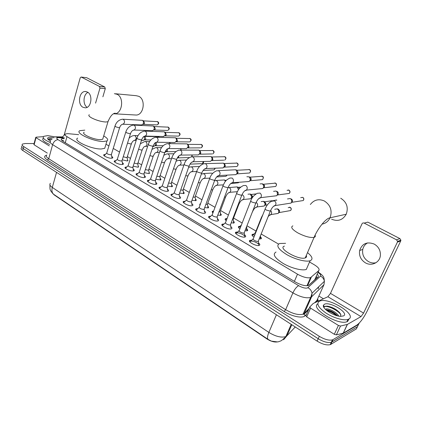<?xml version="1.0" encoding="UTF-8"?>
<svg xmlns="http://www.w3.org/2000/svg" width="422" height="422" viewBox="0 0 422 422"><rect width="100%" height="100%" fill="white"/><g stroke="black" fill="none" stroke-linecap="round" stroke-linejoin="round"><path stroke-width="0.63" d="M253.975 237.053C252.013 235.771 251.501 234.864 252.43 234.337L253.664 234.205M260.495 236.937C261.534 237.866 261.677 238.509 260.923 238.863L259.177 238.947M239.912 228.798C238.33 227.68 237.961 226.888 238.799 226.435L240.007 226.292M246.775 228.94C247.788 229.832 247.936 230.454 247.213 230.802L244.976 230.823M226.239 220.753C225.021 219.799 224.784 219.129 225.522 218.744L226.704 218.591M233.419 221.154C234.41 222.009 234.558 222.61 233.862 222.958L231.172 222.895M212.936 212.894C212.076 212.113 211.96 211.564 212.588 211.243L213.611 211.084M220.411 213.574C221.381 214.397 221.529 214.977 220.864 215.32L217.752 215.167M207.74 206.189C208.684 206.98 208.843 207.545 208.204 207.877L204.691 207.635M195.397 198.999C196.32 199.759 196.473 200.302 195.866 200.629L191.984 200.286M183.359 191.984C184.261 192.717 184.419 193.239 183.839 193.561L179.603 193.123M171.622 185.147C172.503 185.849 172.661 186.36 172.107 186.672L167.545 186.134M160.17 178.48C161.03 179.155 161.193 179.645 160.666 179.951L155.797 179.313M148.998 171.976L149.499 173.4L148.713 173.569L144.34 172.656M138.094 165.624L138.601 167.001L137.762 167.175L133.173 166.162M127.449 159.426L127.961 160.756L127.069 160.935L122.275 159.817M258.538 242.951C259.941 244.111 260.179 244.913 259.25 245.367L259.039 245.435C255.885 246.406 246.912 241.31 250.024 240.345L251.744 240.218M244.438 234.632C245.815 235.75 246.058 236.526 245.166 236.974L244.871 237.064C241.7 237.945 233.039 233.097 236.019 232.132L237.707 231.994M230.728 226.551C232.074 227.616 232.316 228.371 231.467 228.814L231.092 228.919C227.906 229.71 219.545 225.095 222.394 224.145L224.045 223.992M217.388 218.68C218.702 219.709 218.949 220.437 218.132 220.87L217.689 220.996C214.492 221.703 206.405 217.309 209.133 216.365L210.752 216.206M204.401 211.026C205.688 212.013 205.936 212.714 205.155 213.142L204.633 213.284C201.436 213.917 193.608 209.723 196.219 208.795L197.812 208.621M191.752 203.573C193.012 204.517 193.265 205.197 192.516 205.619L191.926 205.772C188.724 206.332 181.143 202.333 183.639 201.415L185.205 201.236M179.434 196.309C180.663 197.222 180.922 197.881 180.205 198.287L179.545 198.456C176.343 198.947 169 195.128 171.385 194.225L172.92 194.041M167.428 189.235C168.631 190.111 168.89 190.749 168.209 191.145L167.476 191.324C164.285 191.757 157.163 188.101 159.437 187.215L160.951 187.025M155.723 182.341C156.9 183.18 157.163 183.797 156.515 184.187L155.718 184.372C152.527 184.746 145.616 181.249 147.795 180.379L149.277 180.183M144.313 175.615C145.463 176.428 145.732 177.018 145.11 177.404L144.25 177.593C141.069 177.915 134.354 174.566 136.438 173.711L137.894 173.511M133.183 169.058C134.307 169.839 134.576 170.414 133.985 170.783L133.062 170.984C129.892 171.253 123.366 168.04 125.355 167.207L126.79 167.001M122.322 162.665C123.424 163.409 123.693 163.968 123.129 164.332L122.148 164.533C118.993 164.754 112.642 161.673 114.541 160.856L115.955 160.65M111.719 156.42C112.801 157.142 113.07 157.675 112.537 158.034L111.492 158.239C108.354 158.414 102.177 155.454 103.991 154.652L105.379 154.447M78.671 134.655L67.668 133.637L65.389 134.017C64.582 134.602 65.109 135.478 66.987 136.644L297.494 274.173C302.885 277.127 307.232 278.288 310.529 277.655L318.784 270.602C319.818 269.183 318.257 267.195 314.089 264.641L309.532 262.009M52.813 193.577L54.253 194.959L266.868 338.903C270.977 341.461 274.59 342.442 277.692 341.852M308.45 285.53L314.733 279.791L315.197 278.736M278.504 244.053L261.16 234.015M256.001 231.029L246.96 225.796M242.159 223.022L233.566 218.053M228.402 215.062L220.527 210.504M215.009 207.313L207.824 203.156M201.974 199.77L195.449 195.993M189.278 192.421L183.38 189.009M176.908 185.263L171.617 182.204M164.854 178.29L160.138 175.563M153.102 171.49L148.94 169.08M141.644 164.86L138.01 162.76M130.467 158.392L127.344 156.583M119.563 152.084L113.238 148.423M108.918 145.922L105.975 144.218M187.431 197.623L187.721 196.81L187.426 197.607M200.002 205.203L199.991 203.942L200.508 203.805M50.408 183.343C49.274 184.388 49.901 185.749 52.296 187.431C51.51 190.549 51.975 192.838 53.694 194.31L268.07 339.378L271.393 341.129L277.323 341.899C278.035 341.957 279.438 341.514 281.527 340.58L286.913 335.838L295.247 326.96M359.286 323.041L358.536 324.434L332.995 339.631L331.882 342.015L331.323 342.274C327.899 343.075 323.526 341.894 318.209 338.729L23.257 148.549C21.664 147.478 21.227 146.629 21.944 145.996C21.227 146.629 21.664 147.478 23.257 148.549L318.209 338.729C323.526 341.894 327.899 343.075 331.323 342.274L357.476 326.649L331.882 342.015L330.774 344.389L330.215 344.653C326.786 345.465 322.419 344.289 317.112 341.118L22.751 150.48C21.163 149.409 20.725 148.555 21.443 147.911M358.22 325.093L356.426 328.859L330.774 344.389M64.155 138.405L61.633 138.817C60.826 139.424 61.348 140.31 63.2 141.481L295.474 282.054C300.849 285.035 305.196 286.19 308.508 285.509L317.956 277.148C318.642 276.457 318.399 275.445 317.233 274.121M61.865 140.489L63.606 140.362M332.995 339.631L332.436 339.889C329.012 340.675 324.634 339.488 319.306 336.329L23.764 146.613C22.166 145.548 21.728 144.704 22.44 144.076L25.104 143.527L34.098 143.543M318.89 296.038L323.421 298.781M316.247 276.352L317.212 277.824M50.229 142.509C44.394 139.951 42.221 137.899 43.714 136.343L47.718 135.604L57.102 137.219M49.701 144.424C43.872 141.866 41.709 139.803 43.202 138.231M50.598 141.09C48.667 140.093 47.66 139.207 47.586 138.437C47.623 137.683 48.599 137.303 50.519 137.308L54.164 137.741M52.201 138.896L50.16 138.696L48.187 139.487M50.07 140.816L50.788 140.711M49.522 140.494L50.513 140.705M52.112 138.975L49.052 138.78M48.177 139.376L47.586 138.437M51.774 139.302L48.161 139.46M87.122 107.325C82.622 104.598 83.176 94.417 87.955 92.386M87.37 92.022L85.307 91.505C79.125 91.184 77.21 104.545 82.997 107.288L85.35 107.832C91.405 107.895 93.135 94.628 87.37 92.022M49.295 145.906L36.007 137.656L34.108 144.772L33.881 144.356L35.733 137.403M47.317 153.112L34.108 144.772M81.198 77.047L86.758 77.743L81.093 77.036L80.201 77.885L64.271 134.655C63.775 136.026 62.957 136.775 61.818 136.897L55.657 136.818M104.772 86.995L105.284 88.657L99.961 88.119L99.45 86.441L104.772 86.995L86.758 77.743M102.884 96.807L105.284 88.657M99.45 86.441L81.372 77.11M99.961 88.119L95.583 103.11M43.387 136.654L36.034 137.176L36.007 137.656M348.757 319.079L347.986 319.417C343.803 320.905 333.549 317.972 326.09 313.124C318.251 307.559 316.036 303.587 319.443 301.213L319.797 301.071C328.553 297.072 357.445 314.701 348.757 319.079M349.068 318.884L347.665 321.4L346.895 321.743C337.832 325.536 310.033 308.197 317.755 303.887M324.434 304.257C329.751 301.187 349.479 313.066 343.54 315.904L340.575 316.347C333.58 316.178 321.627 308.287 323.479 305.185L324.434 304.257M340.559 316.347L340.776 314.395C338.481 310.671 334.451 307.997 328.68 306.361L325.109 306.235L324.212 306.884L324.107 307.796M337.574 315.862C334.968 312.997 331.813 311.061 328.116 310.049L325.937 309.838M338.745 316.115C337.136 312.496 328.685 308.181 326.148 308.967L325.446 309.373M337.458 315.714C334.103 312.834 330.542 310.919 326.781 309.975L325.884 309.79M339.568 312.523C336.112 309.421 332.357 307.358 328.3 306.34L326.755 306.071M324.091 306.604L323.843 307.369M336.603 315.598C333.369 313.013 330.046 311.294 326.639 310.439M340.876 314.722C337.943 310.244 327.878 305.549 324.729 306.599L324.296 306.757M134.676 114.953L136.322 115.048C143.865 114.884 145.949 99.392 138.78 96.311L136.095 95.683L115.644 93.768M84.194 132.271C80.623 133.811 93.584 139.777 100.283 139.645L102.704 139.255L103.079 138.02M103.706 135.916C107.489 138.168 108.581 139.835 106.972 140.922L103.49 141.497C93.689 141.729 74.567 132.925 79.816 130.683L84.811 130.145M105.294 146.45L104.725 148.333L101.233 148.977C91.426 149.351 72.405 140.505 77.68 138.11M331.592 219.176C337.848 221.766 342.733 220.115 346.235 214.228C348.572 207.424 346.736 202.091 340.723 198.229M284.423 246.147C277.069 248.057 298.649 260.432 305.206 257.921L305.233 257.911C306.499 257.467 306.857 256.645 306.298 255.431M307.511 252.62C312.428 256.618 313.293 259.33 310.112 260.754L310.07 260.764C305.908 262.183 294.92 259.308 286.802 254.635C278.256 249.27 275.84 245.557 279.549 243.505L285.599 243.325M306.346 269.436L306.298 269.452C302.115 270.966 291.159 268.144 283.109 263.423C274.643 258 272.28 254.202 276.025 252.04M104.345 155.359L104.107 155.723M114.932 126.21L106.782 152.906C106.798 153.787 108.122 154.415 110.754 154.8L111.419 154.346M123.018 119.231L142.425 120.328C143.364 121.045 143.665 122.09 143.338 123.456L142.715 124.495L141.286 124.944M143.686 120.908L144.582 123.271L143.475 124.358L156.747 124.886M111.403 154.616L111.92 157.543M114.895 161.568L114.642 161.958M125.761 132.186L117.369 159.11C117.374 160.022 118.719 160.666 121.394 161.051L122.032 160.582M133.906 125.102L153.16 126.004C154.114 126.737 154.42 127.797 154.083 129.174L153.534 130.124L151.967 130.662M154.373 126.563L155.301 128.963L154.204 130.05L167.291 130.43M122.644 164.485L122.517 163.805M125.709 167.93L125.434 168.346M136.86 138.31L128.219 165.461C128.214 166.405 129.575 167.07 132.297 167.455L132.909 166.97M145.062 131.121L164.147 131.822C165.118 132.571 165.435 133.642 165.081 135.024L164.622 135.868L162.903 136.517M165.313 132.355L166.273 134.792L165.192 135.873L178.079 136.106M133.5 170.936L133.368 170.214M136.786 174.45L136.496 174.887M148.238 144.588L139.334 171.97C139.323 172.951 140.7 173.637 143.464 174.017L144.06 173.516M156.504 137.287L175.41 137.778C176.396 138.548 176.707 139.629 176.349 141.022L174.887 142.509L174.101 142.509M176.517 138.284L177.509 140.763L176.454 141.834L189.119 141.913M144.039 173.838L144.493 176.786M148.138 181.128L147.832 181.597M159.906 151.023L150.728 178.643C150.707 179.661 152.105 180.363 154.921 180.748L155.486 180.231M168.246 143.617L186.946 143.886C187.948 144.672 188.265 145.764 187.895 147.162L186.477 148.639L185.564 148.644M187.99 144.361L189.024 146.872L187.996 147.937L200.413 147.853M156.029 184.335L155.903 183.528M159.785 187.975L159.458 188.47M171.87 157.622L162.412 185.48C162.386 186.54 163.799 187.262 166.664 187.648L167.207 187.115M180.294 150.111L198.767 150.142C199.785 150.949 200.102 152.052 199.727 153.455L198.361 154.911L197.306 154.932M199.743 150.58L200.128 150.754L200.819 153.139L199.833 154.188L211.971 153.94M167.181 187.473L167.597 190.438M171.728 194.996L171.379 195.523M184.15 164.395L174.397 192.495C174.36 193.598 175.8 194.342 178.717 194.732L179.234 194.183M192.664 156.773L210.894 156.562C211.923 157.39 212.24 158.503 211.855 159.906L210.562 161.331L209.333 161.373M211.786 156.958L212.219 157.153L212.91 159.558L211.971 160.587L223.808 160.17M179.197 194.558L179.593 197.528M183.976 202.201L183.612 202.755M196.757 171.348L186.698 199.696C186.651 200.84 188.112 201.605 191.082 201.996L191.572 201.431M205.366 163.62L223.333 163.145C224.298 163.915 224.641 164.965 224.362 166.289L223.085 167.898L221.661 167.977M224.124 163.499L224.62 163.715L225.359 165.978L224.43 167.138L223.876 167.265M191.535 201.827L191.91 204.807M196.552 209.592L196.167 210.177M209.702 178.485L199.316 207.086C199.268 208.273 200.756 209.064 203.773 209.454L204.237 208.874M218.422 170.652L235.861 169.76L237.201 172.688L237.043 173.31L235.945 174.624L234.289 174.74M237.169 170.346L238.135 172.45L237.222 173.848L236.652 174.017M204.195 209.291L204.549 212.277M209.465 217.182L209.054 217.799M222.995 185.812L212.277 214.666C212.224 215.906 213.732 216.718 216.808 217.108L217.246 216.523M246.875 176.723L249.223 176.86L250.33 179.176L250.135 180.273L249.159 181.502L247.239 181.676M249.724 177.076L250.41 177.367L251.206 179.033L251.064 179.825L249.766 180.938M217.193 216.955L217.53 219.952M222.726 224.973L222.288 225.622M236.652 193.345L225.591 222.457C224.087 222.953 228.513 225.38 230.196 224.979L230.607 224.377M260.052 183.913L262.331 183.765L263.718 185.743L263.565 187.421L262.742 188.539L260.511 188.782M262.975 184.129L263.84 184.488L264.562 185.727L264.452 186.935L263.238 188.027M230.549 224.831L230.86 227.838M244.058 235.418C241.621 233.646 239.174 232.802 236.721 232.875L235.893 233.656M250.694 201.083L239.269 230.459C237.697 230.961 242.275 233.508 243.953 233.06L244.338 232.448M273.567 191.33L276.099 191.05L277.291 192.337L277.365 194.764L276.7 195.729L274.126 196.072M277.291 191.567L278.151 192.495L278.198 194.236L277.075 195.302M244.66 237.101L244.565 235.945M258.206 243.795C255.764 241.954 253.274 241.052 250.731 241.099L249.866 241.911M265.132 209.043L253.327 238.688C251.686 239.19 256.434 241.869 258.1 241.373L258.454 240.751M287.482 198.936L290.241 198.535C291.591 199.432 292.024 200.693 291.533 202.302L291.048 203.077L275.255 205.572L273.43 206.395M290.679 198.825L291.386 199.026C292.362 199.675 292.668 200.577 292.319 201.737L291.291 202.76M258.739 245.488L258.654 244.28M123.245 156.731L126.526 157.654L127.138 157.216M144.113 136.332L144.567 139.06L144.029 139.998L142.53 140.515M144.899 136.443L145.806 138.817L144.778 139.867L150.907 139.93M127.797 160.824L127.608 160.386M134.164 163.066L137.213 163.852L137.804 163.404M155.227 142.805L155.317 144.957L154.858 145.796L153.223 146.413M155.955 142.467L156.53 144.688L155.518 145.732L163.203 145.722M138.448 167.065L138.247 166.595M145.363 169.549L148.154 170.203L148.723 169.739M166.463 149.673L165.952 151.72L164.96 152.437M167.339 148.919L167.508 150.701L166.521 151.735L175.995 151.603M149.356 173.458L149.151 172.957M156.847 176.18L159.368 176.712L159.912 176.232M178.854 155.892L178.553 157.274L177.794 157.881L189.446 157.564M160.529 180.009L160.318 179.471M168.631 182.969L170.857 183.38L171.379 182.89M171.981 186.724L171.759 186.149M180.727 189.921L182.636 190.216L183.137 189.71M183.723 193.608L183.491 193.002M191.419 166.817L199.59 166.463M193.144 197.037L194.716 197.227L195.191 196.71M203.662 173.553L210.32 173.136L211.955 173.184L212.519 173.606M195.761 200.672L195.523 200.023M200.054 204.591L199.743 204.86M205.904 204.327L207.387 204.348L207.555 203.889M223.312 184.984L222.958 184.894M216.233 180.463L224.372 179.957L225.522 181.27M225.448 180.389L226.018 180.7M208.109 207.919L207.867 207.234M212.651 211.907L212.319 212.192M219.018 211.781L220.068 211.733L220.247 211.253M237.338 191.715L235.597 191.873M229.141 187.563L237.101 186.899L238.509 189.705M238.129 187.31L239.348 188.602M220.78 215.352L220.532 214.629M225.58 219.414L225.221 219.714M232.511 219.398L233.224 219.234L233.271 218.818M247.978 194.189L250.22 194.057L251.623 196.536L251.428 197.67L250.631 198.751L248.558 199.026M251.143 194.41L252.493 196.33L252.351 197.148L251.137 198.219M233.635 223.222L233.53 222.22M240.598 227.036L239.158 227.025L238.472 227.432M261.171 201.616L263.565 201.336L265.032 203.446L264.868 205.045L264.214 205.999L261.851 206.363M264.494 201.695L265.865 203.33L265.749 204.48L264.615 205.53M247.144 230.829L246.881 230.022M246.379 229.505L245.694 228.988M246.965 230.881L246.648 226.588M254.777 235.054L252.831 234.933L252.082 235.36M261.171 218.047L255.389 232.564L255.421 233.435M274.701 209.275L277.317 208.843L278.726 210.515L278.668 212.614L278.172 213.405L275.487 213.885M278.203 209.175L279.538 210.499L279.501 212.008L278.462 213.026M260.859 238.884L260.596 238.034M260.147 237.56L259.841 237.301M375.949 262.742C373.407 263.281 370.943 262.911 368.554 261.64C363.938 258.712 362.007 254.64 362.756 249.418C363.426 246.511 365.03 244.343 367.573 242.903M374.208 244.069C366.976 241.405 362.113 243.552 359.628 250.52C358.874 255.79 360.821 259.91 365.473 262.874C371.687 266.583 380.058 262.384 380.407 255.183C380.538 250.315 378.471 246.606 374.208 244.069M338.423 325.441L340.507 326.048L347.443 324.381L343.334 333.111L336.376 334.889L334.298 334.293L338.423 325.441L310.581 308.155L306.699 316.869L305.903 315.672L309.701 307.147M334.298 334.293L306.699 316.869M343.334 333.111L357.001 324.993C360.319 322.545 363.722 317.893 367.198 311.035L400.742 240.909L397.397 242.149L363.569 313.092L360.995 316.606L347.443 324.381M397.397 242.149L397.556 241.4L396.548 239.817L399.903 238.609L367.826 222.13L364.165 223.101C363.226 222.726 362.503 222.969 362.007 223.824L330.484 293.369L327.905 296.729L313.214 303.465L309.774 306.984L310.581 308.155M399.903 238.609L400.9 240.171L400.742 240.909M396.548 239.817L364.165 223.101M312.101 294.683L311.23 295.532M266.868 338.903L266.978 338.634M318.151 288.79L318.774 286.723M316.389 278.578L315.624 277.771M65.268 142.731L66.987 136.644M314.733 279.791L318.784 270.602M307.575 285.715L311.288 277.243M294.382 281.395L297.494 274.173M268.07 339.378C267.11 338.338 267.374 336.017 268.856 332.404C275.682 336.529 281.347 337.922 285.842 336.577L291.212 324.344M283.573 339.784L286.913 335.838L291.797 324.724M56.543 172.366L52.296 187.431L268.856 332.404L276.415 314.759M317.112 341.118L319.306 336.329M22.751 150.48L23.764 146.613M294.836 327.551L295.131 326.886M64.239 138.115L58.6 137.63C56.384 137.725 56.205 138.405 58.046 139.677L298.644 285.668C302.352 287.725 305.306 288.484 307.511 287.952L320.546 276.078C321.2 275.223 320.351 274.005 317.988 272.417M314.596 302.811L316.933 300.417L323.975 284.676L311.589 296.84L310.439 297.515C305.929 298.47 300.089 296.924 292.915 292.868L52.623 144.64C50.218 143.095 49.553 141.903 50.619 141.075M306.536 314.253L305.117 315.73C302.711 318.663 291.787 316.489 284.206 311.505L47.369 159.991L48.73 158.741L52.623 144.64C53.71 141.613 55.519 139.956 58.046 139.677M298.644 285.668C296.587 286.77 294.677 289.17 292.915 292.868L285.641 309.685C292.71 313.794 298.512 315.297 303.043 314.195L304.215 313.462L311.589 296.84L312.027 293.243C311.552 290.79 310.196 288.933 307.949 287.683M47.369 159.991C44.025 157.67 43.751 156.082 46.552 155.233M46.795 155.016C45.708 155.918 46.357 157.158 48.73 158.741L285.641 309.685L284.206 311.505M317.608 298.903L318.357 301.097M358.536 324.434L357.476 326.649M316.505 300.854L316.896 301.519M305.117 315.73L304.098 314.274L304.215 313.462L309.136 308.408M316.98 301.725L316.933 300.417L317.444 299.277M323.975 284.676L324.402 281.284C323.959 278.974 322.672 277.238 320.546 276.078M308.582 309.658L304.098 314.274L303.043 314.195L311.009 296.624L312.027 293.243L324.402 281.284C323.859 277.359 324.518 276.479 318.151 272.037L318.304 272.127M59.338 137.672L57.561 137.245M317.075 277.95L316.11 276.668L316.822 277.085M316.664 276.858L316.526 277.175M49.538 138.717L49.812 138.732M65.078 135.135L64.271 134.655M63.205 137.73L61.818 136.897M89.285 114.731C88.251 115.354 89 116.398 91.532 117.865C96.174 120.223 100.853 121.605 105.569 122.016L107.979 121.736L108.327 120.639M114.378 93.652L117.11 94.296C124.395 97.487 122.322 113.634 114.668 113.819L113.381 113.792M292.873 225.881C290.362 227.057 292.019 229.404 297.848 232.918C304.663 236.425 310.059 237.918 314.047 237.396L314.068 237.391C315.297 237.027 315.63 236.294 315.076 235.191M310.344 204.512C314.052 199.775 318.71 198.593 324.323 200.967C330.553 205.05 332.467 210.657 330.062 217.799C328.342 221.307 325.668 223.423 322.033 224.151M143.633 120.882L157.506 121.615C158.667 122.939 158.535 124.036 157.116 124.901C158.999 123.82 159.205 122.744 157.722 121.663L157.506 121.615M157.828 121.721L157.153 121.499M111.308 154.695L119.621 127.697C120.254 125.719 121.33 124.527 122.844 124.126L122.876 124.242C124.838 123.039 125.049 121.441 123.514 119.442L122.517 119.21C118.862 119.779 116.361 122.016 115.021 125.914L115.728 126.806L119.067 127.766L119.711 127.402M154.325 126.542L168.083 127.133C169.259 128.446 169.138 129.554 167.713 130.445C169.565 129.338 169.76 128.246 168.294 127.175L168.083 127.133M168.399 127.233L167.713 127.011M133.188 130.14L133.8 130.155C135.768 128.916 135.968 127.302 134.402 125.318L133.331 125.081C129.702 125.719 127.212 127.982 125.856 131.875L126.595 132.809L129.96 133.774L130.583 133.394M165.276 132.339L178.896 132.777C180.094 134.08 179.983 135.193 178.564 136.116C180.384 134.956 180.563 133.858 179.107 132.819L178.896 132.777M179.213 132.877L178.511 132.65M144.335 136.211L145.004 136.216C146.967 134.934 147.157 133.305 145.564 131.337L144.403 131.105C140.811 131.806 138.332 134.101 136.965 137.978L137.73 138.965L141.122 139.93L141.723 139.534M176.491 138.274L189.969 138.553C191.182 139.846 191.082 140.964 189.673 141.919C191.446 140.515 191.609 139.408 190.174 138.595L189.969 138.553M190.275 138.648L189.562 138.427M155.765 142.436L156.499 142.425C158.45 141.096 158.619 139.455 157.01 137.509L155.744 137.277C152.194 138.052 149.731 140.373 148.349 144.24L149.151 145.273L152.569 146.239L153.144 145.833M187.98 144.356L201.305 144.472C202.528 145.738 202.444 146.867 201.057 147.853C202.808 146.682 202.956 145.564 201.505 144.509L201.305 144.472M201.605 144.561L200.877 144.335M167.492 148.824L168.294 148.787C170.224 147.405 170.377 145.759 168.742 143.839L167.365 143.612C163.868 144.461 161.42 146.809 160.022 150.659L160.861 151.741L164.306 152.717L164.854 152.289M199.759 150.585L212.91 150.527C214.144 151.772 214.081 152.901 212.72 153.924C214.376 152.643 214.503 151.519 213.11 150.564L212.91 150.527M213.205 150.612L212.461 150.385M179.524 155.37L180.405 155.301C182.304 153.872 182.431 152.21 180.774 150.332L179.266 150.121C176.111 150.823 173.69 153.197 172.002 157.242C171.601 157.459 171.891 157.839 172.872 158.377L176.349 159.358L176.871 158.915M211.828 156.979L224.799 156.731C226.044 157.944 226.002 159.078 224.673 160.138C226.255 158.814 226.361 157.691 224.995 156.762L224.799 156.731M225.084 156.815L224.325 156.583M191.873 162.09L192.849 161.979C194.7 160.492 194.795 158.83 193.128 156.989L191.467 156.805C187.869 158.007 185.48 160.407 184.293 164C183.871 164.221 184.171 164.617 185.2 165.192L188.703 166.173L189.198 165.719M224.214 163.536L236.979 163.087C238.23 164.263 238.214 165.398 236.932 166.495L235.93 166.548M237.259 163.166L236.979 163.087M204.554 168.99L205.635 168.821C207.424 167.276 207.476 165.614 205.804 163.826L203.974 163.678C200.476 164.949 198.118 167.37 196.905 170.931C196.462 171.163 196.779 171.58 197.86 172.181L201.389 173.168L201.858 172.698M236.921 170.266L249.46 169.602C250.71 170.731 250.726 171.865 249.507 173.004L248.342 173.083M249.734 169.676L249.46 169.602M217.578 176.069L218.781 175.832C220.484 174.228 220.495 172.572 218.818 170.847L216.797 170.746C213.485 172.023 211.169 174.455 209.855 178.047C209.391 178.29 209.723 178.733 210.858 179.366L214.418 180.352L214.861 179.872M249.956 177.177L262.262 176.28C263.502 177.361 263.555 178.485 262.415 179.656L261.06 179.777M262.526 176.349L262.262 176.28M230.966 183.343L232.3 183.006C233.899 181.355 233.857 179.703 232.184 178.058L229.953 178.026C224.694 180.632 224.794 182.441 223.164 185.358C222.668 185.611 223.022 186.076 224.209 186.74L227.801 187.732L228.218 187.236M263.333 184.277L275.387 183.132C276.616 184.15 276.711 185.263 275.661 186.466L274.089 186.635M244.723 190.818L246.211 190.359C247.672 188.66 247.577 187.03 245.92 185.469L243.447 185.538C238.863 187.869 238.34 189.926 236.832 192.875C236.315 193.134 236.684 193.619 237.934 194.326L241.558 195.317L241.943 194.811M287.05 190.359L288.848 190.158C290.056 191.113 290.194 192.205 289.265 193.424L287.451 193.661M258.871 198.498L260.527 197.876C261.83 196.146 261.666 194.547 260.042 193.086L257.304 193.281C253.928 195.228 251.786 197.665 250.884 200.592C250.341 200.867 250.726 201.378 252.045 202.122L255.695 203.114L256.054 202.597M300.712 197.654L302.669 197.369C303.84 198.256 304.03 199.311 303.228 200.545L291.961 202.302M258.222 241.337L270.354 211.111C271.847 207.814 273.44 205.925 275.139 205.445L275.255 205.572C276.373 203.826 276.146 202.275 274.564 200.914L271.541 201.289C268.883 202.618 266.815 205.029 265.338 208.537C264.763 208.816 265.169 209.354 266.556 210.14L270.238 211.137L270.565 210.61M144.83 136.412L157.981 136.628L159.258 137.329M159.025 136.849L158.688 136.739M127.534 143.079L130.836 144.023L131.442 143.633M129.021 138.353C130.403 136.723 132.075 135.794 134.032 135.557L135.135 135.789C136.638 137.677 136.464 139.234 134.607 140.447L134.006 140.447M169.602 142.53L170.367 143.622M138.585 149.293L141.65 150.105L142.23 149.699M140.362 143.76L144.757 141.512L145.943 141.739C147.473 143.612 147.31 145.179 145.463 146.434L144.804 146.445M169.364 142.483L170.061 143.622M149.921 155.649L152.727 156.335L153.286 155.918M151.973 149.383L155.734 147.61L157.021 147.837C158.566 149.689 158.424 151.266 156.588 152.564L155.871 152.595M180.579 148.686L180.927 150.1M161.542 162.153L164.074 162.718L164.612 162.285M163.868 155.217L166.97 153.866L168.367 154.083C169.934 155.908 169.808 157.496 167.993 158.836L167.212 158.894M191.889 155.053L191.846 156.704M173.474 168.816L175.71 169.259L176.222 168.816M176.064 161.251L178.474 160.286L179.994 160.487C181.576 162.28 181.476 163.873 179.693 165.26L178.838 165.35M203.367 161.594L202.37 163.636L201.632 163.662M185.722 175.642L187.642 175.969L188.128 175.51M188.571 167.492L190.259 166.875L191.915 167.049C193.513 168.805 193.44 170.398 191.704 171.838L190.765 171.965M215.025 168.325L214.044 169.887L213.2 169.934M198.298 182.631L199.875 182.847L200.339 182.378M201.405 173.948L204.142 173.78C205.746 175.489 205.709 177.082 204.026 178.575L202.998 178.754M226.846 175.262L226.013 176.28L225.042 176.354M211.222 189.794L212.43 189.911L212.867 189.425M214.576 180.627L216.686 180.685C218.29 182.336 218.29 183.929 216.686 185.469L215.552 185.717M238.741 182.436L237.169 182.926M224.509 197.121L225.554 197.1L225.728 196.663M228.276 187.437L229.557 187.774C231.156 189.357 231.203 190.944 229.695 192.527L228.439 192.859M238.177 204.612L238.746 204.543L238.926 204.09M241.975 194.727L242.766 195.048C244.354 196.557 244.454 198.129 243.056 199.748L241.674 200.192M273.393 200.534L276.632 200.144M256.138 202.402L256.339 202.518C257.9 203.947 258.053 205.488 256.792 207.144L255.268 207.719M252.277 212.197L252.488 211.723M288.184 207.666L290.104 207.387C291.259 208.283 291.433 209.333 290.631 210.541L288.743 210.879M290.368 207.439L290.104 207.387M262.911 214.619L261.366 217.546L261.418 218.369M270.634 210.462C271.847 211.849 271.937 213.263 270.908 214.708L269.241 215.452M363.569 313.092L330.484 293.369M360.995 316.606L327.905 296.729M343.192 333.169L347.301 324.434M340.507 326.048L336.376 334.889M63.316 141.391L63.01 141.365M306.979 285.757L310.529 277.655M103.991 154.652L103.791 155.312M114.541 160.856L114.33 161.547M125.355 167.207L125.123 167.935M136.438 173.711L136.19 174.476M147.795 180.379L147.526 181.18M159.437 187.215L159.157 188.054M171.385 194.225L171.079 195.101M183.639 201.415L183.317 202.333M196.219 208.795L195.871 209.75M209.133 216.365L208.763 217.367M222.394 224.145L222.004 225.184M236.019 232.132L235.603 233.213M250.024 240.345L249.581 241.458M199.991 203.942L199.69 204.765M212.588 211.243L212.271 212.102M225.522 218.744L225.184 219.635M252.43 234.337L252.05 235.297M53.066 193.803L50.967 191.256C50.534 189.531 49.764 191.171 49.944 184.957M330.215 344.653L332.436 339.889M61.354 139.824L61.633 138.817M317.407 299.356C317.692 300.448 317.497 301.055 316.822 301.181L315.746 302.289M64.318 137.83L58.6 137.314M48.446 138.991L48.361 139.318M86.151 91.585L85.307 91.505M347.986 319.417L346.895 321.743M326.148 308.967L325.805 309.716M324.212 306.884L323.479 305.185M324.845 306.335L324.729 306.599M328.116 310.049L326.781 309.975M328.68 306.356L328.3 306.34M102.704 139.255L107.979 121.736C110.189 116.287 112.621 113.428 115.269 113.165L114.668 113.819L136.322 115.048M106.972 140.922L104.725 148.333M305.233 257.911L314.068 237.391C318.04 227.949 325.921 218.264 330.062 217.799L346.235 214.228M310.07 260.764L306.298 269.452M106.645 153.144L104.587 155.264M122.876 124.242L141.803 124.965M144.134 124.021L142.715 124.495M143.928 121.019L142.425 120.328M117.221 159.358L115.148 161.473M152.564 130.678L133.774 130.023C132.308 130.382 131.205 131.611 130.482 133.705L121.921 160.946M154.911 129.649L153.534 130.124M122.021 160.866L122.628 164.485M154.637 126.684L153.16 126.004M128.056 165.719L125.972 167.829M163.588 136.528L144.989 136.063C144.118 136.448 143.475 135.794 141.613 139.861L132.788 167.355M165.941 135.399L164.622 135.868M132.893 167.276L133.489 170.942M165.603 132.487L164.147 131.822M139.16 172.245L137.06 174.349M174.887 142.509L156.488 142.251C155.649 142.699 155.138 141.734 153.022 146.176L143.928 173.917M177.251 141.27L175.99 141.729M176.834 138.427L175.41 137.778M150.543 178.928L148.428 181.027M186.477 148.639L168.288 148.591C167.465 149.108 167.112 147.821 164.728 152.648L155.349 180.653M188.84 147.267L187.637 147.705M155.465 180.569L156.019 184.335M188.339 144.519L186.946 143.886M162.217 185.785L160.08 187.874M198.361 154.911L180.4 155.09C178.975 155.391 177.752 156.794 176.734 159.294L167.059 187.558M200.714 153.381L199.58 153.793M200.128 150.754L198.767 150.142M174.191 192.812L172.039 194.895M210.562 161.331L192.838 161.753C191.398 162.064 190.137 163.514 189.056 166.11L179.07 194.642M212.883 159.621L211.823 159.991M212.219 157.153L210.894 156.562M236.478 162.934L237.169 163.119C238.509 164.01 238.43 165.139 236.932 166.495L224.43 167.138M186.477 200.023L184.303 202.096M223.085 167.898L205.614 168.578C204.148 168.905 202.845 170.419 201.705 173.11L191.398 201.916M224.62 163.715L223.333 163.145M225.359 165.978L224.362 166.289M248.933 169.444L249.65 169.628C250.953 170.493 250.905 171.617 249.507 173.004L237.222 173.848M199.084 207.429L196.889 209.486M235.945 174.624L218.744 175.584C217.24 175.937 215.895 177.509 214.698 180.299L204.053 209.381M237.343 170.451L236.104 169.908M238.135 172.45L237.201 172.688M261.698 176.111L262.442 176.306C263.676 176.712 263.666 177.831 262.415 179.656L250.357 180.716M212.034 215.025L209.813 217.077M249.159 181.502L232.242 182.768C230.718 183.132 229.315 184.767 228.038 187.684L217.05 217.045M250.41 177.367L249.223 176.86M251.206 179.033L250.33 179.176M274.791 182.953L275.566 183.153C276.779 183.887 276.811 184.989 275.661 186.466L263.85 187.743M225.332 222.827L223.085 224.868M262.742 188.539L246.126 190.137C244.538 190.549 243.077 192.263 241.753 195.275L230.396 224.921M263.84 184.488L262.716 184.018M264.562 185.727L263.718 185.743M288.215 189.974L289.023 190.174C290.252 191.15 290.336 192.232 289.265 193.424L277.718 194.938M236.346 232.976L236.025 233.809M276.7 195.729L260.421 197.696C258.776 198.14 257.256 199.938 255.853 203.082L244.116 233.013M238.994 230.845L236.721 232.875M244.275 232.923L244.676 237.085M277.692 191.857L276.658 191.451M278.151 192.495L277.291 192.337M277.259 191.551L276.996 191.583M250.346 241.199L250.003 242.07M253.036 239.079L250.731 241.099M258.385 241.247L258.76 245.472M303.228 200.545C304.156 199.384 304.03 198.329 302.838 197.38M158.303 136.617L159.532 137.335M127.033 157.554L131.342 143.944C132.06 141.897 133.136 140.69 134.576 140.331L136.174 140.463M141.407 140.505L143.142 140.521M145.421 139.492L144.029 139.998M127.127 157.485L127.687 160.856M134.623 135.567L138.047 135.626M145.073 136.517L144.393 136.222M137.688 163.757L142.124 150.026C143.997 145.986 144.593 146.698 145.437 146.302L147.637 146.429M152.949 146.413L153.919 146.408M156.203 145.295L154.858 145.796M137.788 163.683L138.332 167.101M145.426 141.518L149.652 141.544M148.602 170.113L153.17 156.256C155.312 151.836 155.76 152.869 156.562 152.416L159.405 152.521M167.244 151.218L165.952 151.72M148.702 170.04L149.23 173.495M156.499 147.61L161.589 147.579M181.207 150.1L180.816 148.681M159.785 176.623L164.49 162.639C165.392 160.334 166.553 159.01 167.972 158.677L171.496 158.735M178.553 157.274L177.446 157.707M159.891 176.549L160.402 180.046M167.85 153.851L173.88 153.74M192.068 156.689L192.152 155.043M171.242 183.296L176.09 169.185C177.071 166.774 178.263 165.403 179.672 165.086L183.913 165.081M203.631 161.584C203.831 162.438 203.409 163.124 202.37 163.636L190 164.142M171.353 183.217L171.844 186.767M179.482 160.255L186.545 160.028M182.984 190.137L187.985 175.9C189.04 173.379 190.269 171.96 191.678 171.648L196.684 171.554M215.262 168.315L214.044 169.887L203.082 170.504M183.106 190.058L183.575 193.651M195.033 197.153L200.186 182.784C201.299 180.168 202.571 178.696 203.995 178.374L209.687 178.153M227.031 175.251L226.013 176.28L216.644 176.96M195.154 197.074L195.608 200.714M212.646 173.463L211.955 173.184M207.387 204.348L212.704 189.847C213.88 187.136 215.188 185.611 216.639 185.269L223.365 184.857M238.836 182.425L238.282 182.826L230.776 183.501M207.518 204.269L207.951 207.962M225.717 180.495L224.372 179.957M226.366 180.342L225.501 180.41M213.532 211.285L212.968 211.807M220.068 211.733L225.554 197.1C226.804 194.273 228.16 192.68 229.631 192.332L237.359 191.678M220.2 211.654L220.616 215.399M238.414 187.421L237.101 186.899M240.862 187.083L238.23 187.347M227.247 218.1L225.907 219.313M233.081 219.319L238.746 204.543C240.034 201.632 241.442 199.975 242.977 199.574L250.631 198.751M252.282 197.865L251.776 197.929M233.224 219.234L233.614 223.038M251.443 194.526L250.162 194.025M252.493 196.33L251.623 196.536M256.186 193.877L251.301 194.468M275.983 199.954L276.827 200.16M238.852 227.115L238.63 227.68M252.293 212.192C253.648 209.164 255.12 207.429 256.697 206.996L264.214 205.999M267.4 204.849L265.269 205.171M241.363 225.084L239.19 227.02M264.81 201.816L263.565 201.336M265.865 203.33L265.032 203.446M272.485 200.666L264.726 201.785M289.413 207.186L290.294 207.397C291.46 208.278 291.576 209.328 290.631 210.541L279.132 212.588M252.477 235.028L252.245 235.618M268.107 216.713C269.21 215.32 270.112 214.619 270.808 214.608L278.172 213.405M255.125 232.923L252.831 234.933M260.406 235.898L260.675 238.936M278.52 209.296L277.317 208.843M279.538 210.499L278.726 210.515M362.756 249.418L359.628 250.52M347.359 324.418L343.25 333.148M397.556 241.4L400.9 240.171"/></g></svg>
